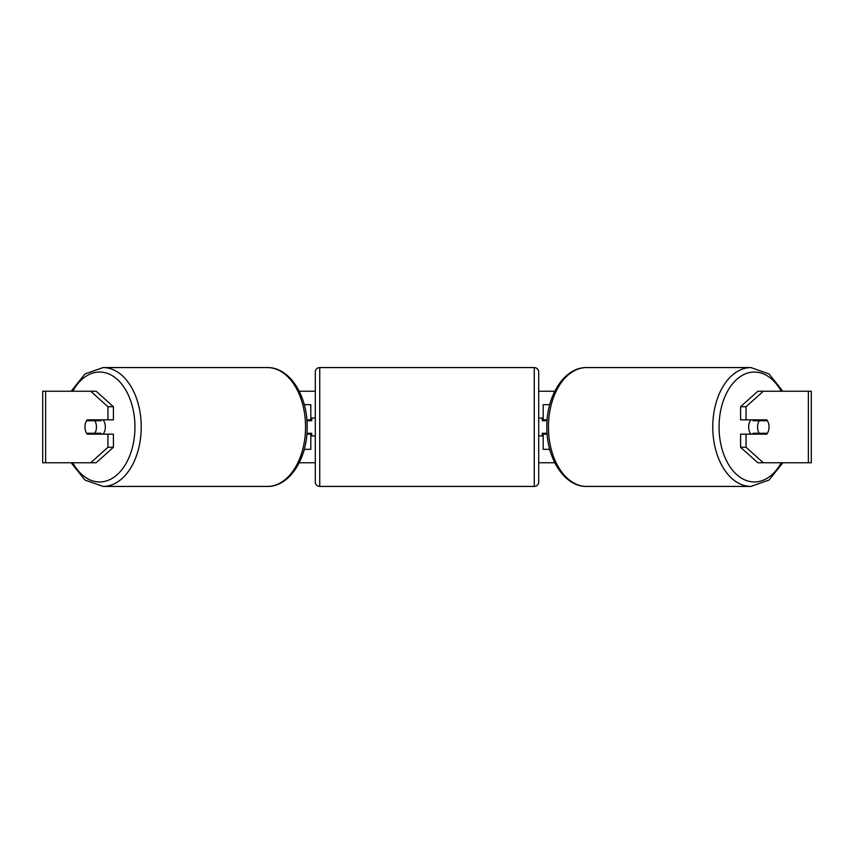 <?xml version="1.0" encoding="UTF-8"?>
<svg xmlns="http://www.w3.org/2000/svg" width="854" height="854" viewBox="0 0 854 854"><rect width="100%" height="100%" fill="white"/><g stroke="black" fill="none" stroke-linecap="round" stroke-linejoin="round"><path stroke-width="1.28" d="M310.813 420.744L310.813 419.848L306.853 419.848M310.813 419.848L310.813 404.657L304.259 404.657M304.259 449.343L310.813 449.343L310.813 433.256M306.853 434.152L310.813 434.152M549.741 404.657L543.187 404.657L543.187 419.848L547.147 419.848M549.741 449.343L543.187 449.343L543.187 433.256M543.187 420.744L543.187 419.848M547.147 434.152L543.187 434.152M750.944 434.152A8.935 5.743 -90 0 1 748.648 427A8.935 5.743 -90 0 1 750.944 419.848M757.551 427A8.935 5.743 -90 0 1 759.185 420.744L767.394 420.744A8.935 5.743 -90 0 1 769.038 427A8.935 5.743 -90 0 1 767.394 433.256L759.185 433.256A8.935 5.743 -90 0 1 757.551 427M753.687 419.848A8.935 5.743 -90 0 0 753.025 420.744L759.185 420.744M760.572 419.848A8.935 5.743 -90 0 1 761.234 420.744M761.234 433.256A8.935 5.743 -90 0 1 760.572 434.152M753.687 434.152A8.935 5.743 -90 0 1 753.025 433.256L759.185 433.256M299.22 391.249L315.286 391.249M538.714 391.249L554.78 391.249M299.22 462.751L315.286 462.751M538.714 462.751L554.78 462.751M550.211 451.04L549.239 449.343M303.789 451.04L304.761 449.343M45.625 391.249L42.7 391.249L42.7 462.751L45.625 462.751L45.625 391.249L96.182 391.249L113.422 406.728L107.946 406.728L90.705 391.249M90.705 462.751L107.946 447.272L113.422 447.272L96.182 462.751L45.625 462.751M808.375 462.751L808.375 391.249L811.3 391.249L811.3 462.751L757.818 462.751L740.578 447.272L740.578 434.152L746.054 434.152L746.054 447.272L763.295 462.751M757.818 391.249L763.295 391.249L746.054 406.728L740.578 406.728L757.818 391.249M808.375 391.249L763.295 391.249M740.578 406.728L740.578 419.848L746.054 419.848L746.054 406.728M746.054 419.848L766.743 419.848A8.935 5.743 -90 0 1 766.743 434.152L746.054 434.152M740.578 447.272L746.054 447.272M761.256 434.152A8.935 5.743 90 0 0 761.917 433.256M761.917 420.744A8.935 5.743 90 0 0 761.256 419.848M92.083 420.744A8.935 5.743 90 0 1 92.744 419.848M92.744 434.152A8.935 5.743 90 0 1 92.083 433.256M113.422 447.272L113.422 434.152L107.946 434.152L107.946 447.272M107.946 406.728L107.946 419.848L113.422 419.848L113.422 406.728M107.946 419.848L87.257 419.848A8.935 5.743 -90 0 0 84.962 427A8.935 5.743 -90 0 0 87.257 434.152L107.946 434.152M103.056 434.152A8.935 5.743 -90 0 0 105.352 427A8.935 5.743 -90 0 0 103.056 419.848M94.815 433.256A8.935 5.743 -90 0 0 96.449 427A8.935 5.743 -90 0 0 94.815 420.744L86.606 420.744A8.935 5.743 -90 0 0 84.962 427A8.935 5.743 -90 0 0 86.606 433.256L100.975 433.256A8.935 5.743 -90 0 1 100.313 434.152M92.766 433.256A8.935 5.743 -90 0 0 93.428 434.152M94.815 420.744L100.975 420.744A8.935 5.743 -90 0 0 100.313 419.848M93.428 419.848A8.935 5.743 -90 0 0 92.766 420.744M319.748 367.572A4.473 4.473 0 0 0 315.286 372.034L315.286 481.966A4.473 4.473 0 0 0 319.748 486.428L534.252 486.428A4.473 4.473 0 0 0 538.714 481.966L538.714 372.034A4.473 4.473 0 0 0 534.252 367.572L319.748 367.572L319.748 486.428M547.072 420.744L542.29 420.744L542.29 418.065L538.714 418.065M547.072 433.256L542.29 433.256L542.29 435.935L538.714 435.935M315.286 418.065L311.71 418.065L311.71 420.744L306.928 420.744M306.928 433.256L311.71 433.256L311.71 435.935L315.286 435.935M750.965 486.428L586.655 486.428A59.428 38.206 -90 0 1 548.449 427A59.428 38.206 -90 0 1 586.655 367.572L750.965 367.572A59.428 38.206 90 0 0 712.77 427A59.428 38.206 90 0 0 750.965 486.428L769.08 480.023L782.851 462.751M781.229 462.751A54.966 35.334 -90 0 1 742.137 478.55A54.966 35.334 -90 0 1 719.057 427A54.966 35.334 -90 0 1 742.137 375.45A54.966 35.334 -90 0 1 781.229 391.249M103.035 486.428L267.345 486.428A59.428 38.206 -90 0 0 305.551 427A59.428 38.206 -90 0 0 267.345 367.572L103.035 367.572A59.428 38.206 90 0 1 141.23 427A59.428 38.206 90 0 1 103.035 486.428L84.92 480.023L71.149 462.751M72.771 462.751A54.966 35.334 -90 0 0 111.863 478.55A54.966 35.334 -90 0 0 134.943 427A54.966 35.334 -90 0 0 111.863 375.45A54.966 35.334 -90 0 0 72.771 391.249M534.252 486.428L534.252 367.572M750.965 367.572L769.08 373.977L782.851 391.249M586.655 367.572C564.238 367.113 546.4 395.904 546.859 427C546.4 458.096 564.238 486.887 586.655 486.428M267.345 486.428C289.762 486.887 307.6 458.096 307.141 427C307.6 395.904 289.762 367.113 267.345 367.572M103.035 367.572L84.92 373.977L71.149 391.249"/></g></svg>
